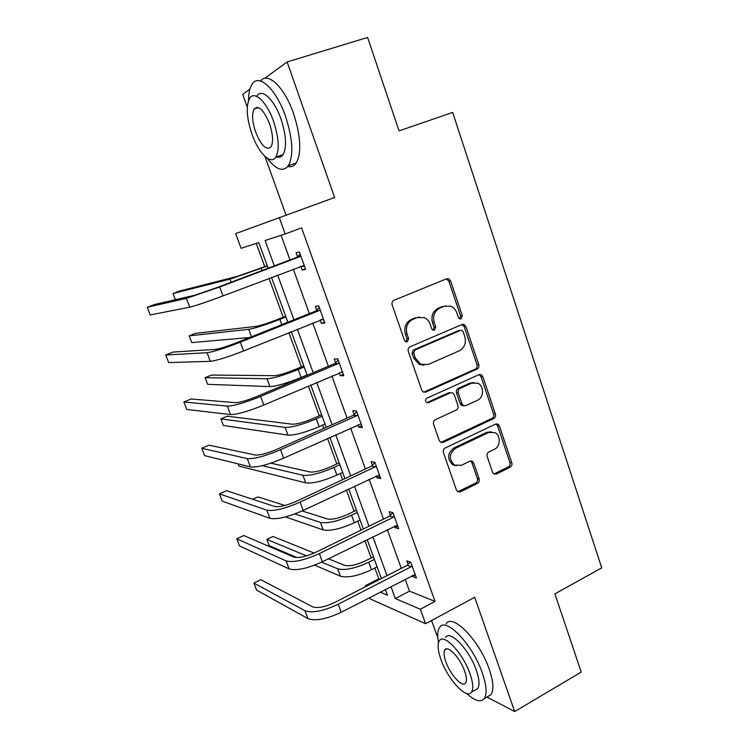 <?xml version="1.0" encoding="UTF-8"?>
<svg xmlns="http://www.w3.org/2000/svg" width="749" height="749" viewBox="0 0 749 749"><rect width="100%" height="100%" fill="white"/><g stroke="black" fill="none" stroke-linecap="round" stroke-linejoin="round"><path stroke-width="1.12" d="M459.643 318.859L461.103 318.849L462.311 315.732L450.598 280.912L448.595 278.75L446.629 278.778L393.974 300.283C392.233 301.22 391.624 302.746 392.148 304.862L404.469 340.336L405.705 341.75L407.344 341.778L408.598 338.576L407.025 334.017C405.368 327.322 407.287 322.454 412.774 319.42L417.184 317.576L424.206 317.604C427.024 318.868 428.999 321.078 430.141 324.223L431.686 328.755L432.959 330.187L434.504 330.197L435.74 327.032L434.195 322.51C432.576 315.881 434.457 311.069 439.841 308.092L444.148 306.285L450.767 306.229C453.651 307.455 455.673 309.693 456.834 312.923L458.351 317.417L459.643 318.859L460.56 315.891L448.866 281.175L446.357 278.89M405.836 341.806L406.969 338.679L405.396 334.129L407.025 334.017M433.016 330.215L434.046 327.163L432.501 322.66L434.195 322.51M486.925 697.057L514.694 711.55L581.224 672.078L554.897 593.854L601.737 567.854L452.668 112.434L399.048 130.888L367.6 37.45L287.129 61.952L264.622 78.392M249.885 89.15L242.695 94.402L247.273 107.163M492.561 472.291L493.937 474.005L496.372 474.051L510.135 467.254C511.717 466.252 512.269 464.773 511.801 462.807L499.386 425.928L497.879 424.103L495.585 424.084L445.168 447.996C443.502 449.007 442.921 450.524 443.417 452.555L456.45 490.089L457.751 491.756L460.373 491.85L477.459 483.405C479.079 482.384 479.641 480.877 479.154 478.892L473.714 463.004L472.319 461.262L469.829 461.197L461.328 465.316L454.512 465.092C448.688 459.277 449.007 453.679 455.467 448.305L488.61 432.519L494.836 432.594C500.959 435.394 500.604 446.666 494.312 449.353L488.872 451.984C487.262 452.986 486.7 454.474 487.178 456.459L492.561 472.291M268.17 268.273L258.789 242.554L241.075 248.331L235.663 233.613L334.616 197.502L287.129 61.952M279.246 217.472L285.182 233.95L265.09 240.504L274.34 265.942M405.19 579.155L409.516 591.148L435.057 601.41L301.622 227.902L285.182 233.95M435.057 601.41L420.358 609.237L425.572 623.73L370.081 598.854L369.603 597.571M514.694 711.55L474.669 597.281L425.572 623.73M477.057 369.088C478.686 368.134 479.248 366.654 478.761 364.632L465.953 326.545L464.118 324.495L462.03 324.504L410.087 346.778C408.374 347.742 407.774 349.268 408.289 351.356L421.753 390.145L423.354 392.036L425.797 392.102L477.057 369.088L475.269 369.098C476.888 368.143 477.459 366.664 476.973 364.651L464.193 326.676L462.011 324.514M440.861 442.397L491.906 418.429C493.507 417.455 494.068 415.976 493.591 413.991L481.008 376.625L482.805 376.635L495.417 414.113C495.894 416.107 495.332 417.586 493.731 418.56L443.221 442.387L440.684 442.303L439.242 440.524L433.596 424.252C433.091 422.211 433.68 420.695 435.356 419.693L456.225 410.068C457.873 409.076 458.454 407.568 457.957 405.546L454.278 394.779L452.677 392.879L450.327 392.841L428.484 402.747L426.808 402.662L428.484 402.747M482.805 376.635L481.139 374.706L478.948 374.697L426.902 398.196C425.142 399.648 425.086 401.155 426.752 402.7M256.252 243.388L264.772 266.71M269.022 278.338L283.225 317.211M288.861 332.64L301.379 366.898M308.354 385.997L319.243 415.807M322.641 425.123L323.849 428.409M327.519 438.455L336.825 463.94M340.318 473.508L342.583 479.697M346.356 490.024L354.137 511.333M357.722 521.126L361.009 530.133M364.875 540.731L371.186 557.977M374.846 568.014L378.788 578.799L379.996 579.286M264.968 156.447L286.006 215.038M431.555 620.509L437.828 637.97M365.596 586.664L365.25 585.737L366.43 586.233M378.788 578.799L365.25 585.737M380.174 592.103L387.458 595.202L385.351 589.426M381.391 578.574L367.169 539.598M363.302 529L348.688 488.928M344.914 478.611L329.878 437.397M326.218 427.361L310.751 384.977M307.202 375.23L291.295 331.648M287.85 322.21L271.503 277.392M390.95 586.523L395.332 598.563L420.358 609.237M277.654 275.042L293.926 319.776M297.353 329.204L313.176 372.702M316.715 382.43L332.107 424.739M335.749 434.757L350.71 475.896M354.464 486.195L369.014 526.21M372.862 536.78L387.018 575.691M409.516 591.148L395.332 598.563M281.081 235.289L290.003 260.025M293.271 269.078L309.346 313.606M312.726 322.978L328.362 366.28M331.854 375.961L347.049 418.073M350.654 428.053L365.428 469.005M369.135 479.266L383.507 519.104M387.308 529.627L401.295 568.369M408.083 564.428L406.819 560.907L410.761 562.284L416.407 578.003L412.427 576.524L412.09 575.588M390.398 515.246L389.115 511.679L392.963 512.7L398.702 528.682L394.817 527.549L394.32 526.154M372.422 465.26L371.12 461.627L374.865 462.292L380.698 478.545L376.916 477.759L376.251 475.905M354.155 414.431L352.826 410.742L356.468 411.032L362.404 427.557L358.724 427.145L357.882 424.795M335.571 362.75L334.223 358.986L337.752 358.893L343.791 375.698L340.215 375.67L339.194 372.824M316.668 310.18L315.292 306.36L318.718 305.864L324.86 322.959L321.396 323.325L320.188 319.963M297.447 256.71L296.052 252.825L299.357 251.917L305.601 269.312L302.25 270.089L300.864 266.213M302.25 270.089L305.433 268.863M321.396 323.325L324.532 322.051M340.215 375.67L343.304 374.35M463.547 324.326L462.948 324.589M358.724 427.145L361.758 425.769M479.959 374.463L479.444 374.697M376.916 477.759L379.912 476.345M394.817 527.549L397.766 526.088M412.427 576.524L415.33 575.017M445.692 305.798L444.148 306.285M432.501 322.66C430.89 316.041 432.763 311.247 438.137 308.279L442.434 306.472M418.963 317.033L417.184 317.576M405.396 334.129C403.739 327.453 405.658 322.604 411.135 319.57L415.526 317.735M423.709 392.195L475.269 369.098M463.2 331.826L461.936 330.393L460.457 330.403L414.927 350.017L413.673 353.21L415.33 357.994L420.741 364.286L428.288 364.435L459.249 350.85C464.52 347.817 466.374 343.042 464.792 336.526L463.2 331.826M459.952 330.431L460.457 330.403M423.943 365.166L419.075 364.314L413.682 358.031L412.025 353.266L413.279 350.083L458.706 330.524M450.692 392.71L448.595 392.785L426.808 402.662M477.525 400.238C484.069 397.597 484.21 385.847 477.722 383.17L471.73 383.132L459.98 388.469C458.332 389.443 457.751 390.941 458.248 392.972L461.918 403.73L463.481 405.593L465.831 405.63L477.525 400.238M473.92 382.524L469.96 383.104L471.73 383.132M463.668 405.686L461.721 405.499L460.167 403.636L456.497 392.907C456.01 390.884 456.581 389.386 458.229 388.413L469.96 383.104M481.008 376.625L479.154 374.612M491.4 431.827L486.803 432.342L488.61 432.519M456.132 465.784L452.78 464.82C446.966 459.015 447.284 453.435 453.735 448.08L486.803 432.342M457.77 491.765L475.671 483.077C477.291 482.066 477.862 480.558 477.375 478.583L471.936 462.732L470.494 460.972M493.9 473.986L508.281 466.983C509.863 465.981 510.415 464.502 509.938 462.545L497.561 425.769L495.997 423.925M267.262 265.773L237.639 276.269L179.582 291.043L173.019 293.496L230.027 279.134L267.365 266.064M173.019 293.496L175.378 299.694M300.761 255.84L216.892 287.644L194.806 295.218L154.753 304.44L147.263 307.259L186.407 298.392L219.672 286.989L299.918 256.654M147.263 307.259L150.24 314.954L189.74 307.165C195.948 305.648 207.042 301.894 223.005 295.902L304.197 265.418M296.613 257.525L300.134 254.098M304.553 266.41L300.789 266.213M267.178 158.179C276.007 169.78 283.085 172.289 288.412 165.698C293.777 155.511 292.793 138.996 285.463 116.161C276.091 88.757 258.489 72.831 251.936 84.459C249.679 88.045 248.546 93.391 248.537 100.488M287.831 166.503C291.239 167.317 294.039 166.156 296.211 163.029C301.707 152.815 300.817 136.318 293.552 113.539C284.592 87.259 267.693 71.249 260.558 81.023M256.813 107.294L256.916 108.128M256.832 96.125C261.607 87.773 274.228 99.317 280.941 118.904C286.23 135.288 286.942 147.188 283.094 154.603C281.399 157.075 279.18 157.833 276.418 156.859M273.525 121.31C266.766 101.686 254.211 90.067 249.557 98.409C245.812 106.246 246.646 118.248 252.038 134.408C258.611 153.302 270.913 165.36 275.866 157.047C279.63 149.65 278.853 137.732 273.525 121.31M255.69 132.18C261.364 145.858 266.485 150.736 271.054 146.795C273.479 141.982 272.973 134.296 269.528 123.744C263.742 109.869 258.602 104.963 254.108 109.017C251.692 114.017 252.216 121.741 255.69 132.18M466.674 693.471C474.81 700.952 480.671 702.665 484.247 698.62C487.206 694.051 486.597 685.588 482.412 673.229C472.685 644.337 445.515 616.352 439.523 627.531C437.491 630.536 437.154 635.564 438.502 642.605M487.187 696.907L490.96 694.716C493.994 690.119 493.422 681.656 489.266 669.325C479.603 640.479 452.302 612.691 446.161 623.926M445.496 637.427C449.906 629.403 469.398 649.664 476.345 670.28C479.369 679.174 479.819 685.279 477.684 688.593L474.969 690.157M470.054 673.857C463.069 653.203 443.661 632.811 439.345 640.798C437.266 644.234 437.772 650.413 440.88 659.326C447.556 679.025 466.655 700.015 471.486 692.16C473.574 688.865 473.096 682.76 470.054 673.857M445.861 661.807C450.196 674.606 462.536 688.069 465.588 682.985C466.936 680.85 466.618 676.909 464.652 671.16C460.186 657.968 447.724 644.758 444.878 649.889C443.539 652.089 443.867 656.058 445.861 661.807M285.669 316.228L276.887 319.729C267.393 323.399 260.493 325.618 256.186 326.367L195.667 333.333L189.188 335.87L248.687 329.354C255.1 328.249 265.483 324.916 279.854 319.355L285.931 316.939M189.188 335.87L191.753 342.602L249.679 337.499M303.794 365.887L295.134 369.51C285.762 373.283 278.862 375.333 274.443 375.68L211.536 375.052L205.132 377.665L267.047 378.769C273.638 378.292 284.021 375.202 298.205 369.5L304.188 366.991M205.132 377.665L207.67 384.312L269.958 386.615C276.578 386.231 286.97 383.179 301.126 377.459L307.09 374.94M320.104 309.712L319.271 310.545L315.844 311.004L237.396 342.415C226.975 346.469 219.616 348.8 215.309 349.418L173.094 352.067L165.716 354.989L207.042 352.713C213.437 351.843 224.531 348.332 240.307 342.19L319.271 310.545M165.716 354.989L168.647 362.563L210.31 361.336C216.751 360.578 227.836 357.114 243.584 350.944L323.484 319.13M315.844 311.004L319.317 307.53M323.662 319.636L321.19 319.561M339.11 362.675L338.295 363.518L334.756 363.574L257.534 396.24C247.264 400.397 239.895 402.541 235.448 402.672L191.164 398.974L183.88 401.988L227.312 406.108C233.931 405.958 245.017 402.728 260.577 396.427L338.295 363.518M183.88 401.988L186.773 409.45L230.533 414.581C237.18 414.543 248.265 411.36 263.798 405.031L342.433 371.935M334.756 363.574L338.173 360.072M342.452 371.972L341.226 371.963M321.621 414.759L313.091 418.513C303.841 422.37 296.941 424.262 292.41 424.206L227.2 416.21L220.871 418.906L285.116 427.407C291.876 427.529 302.259 424.674 316.265 418.841L322.164 416.247M220.871 418.906L223.371 425.46L287.991 435.132C294.778 435.347 305.161 432.529 319.14 426.677L325.019 424.065M357.807 414.749L357.001 415.592L353.35 415.274L277.327 449.138C267.196 453.398 259.837 455.364 255.25 455.027L208.962 445.168L201.781 448.286L247.236 458.585C254.061 459.137 265.155 456.178 280.501 449.728L357.001 415.592M201.781 448.286L204.617 455.635L250.4 466.908C257.263 467.573 268.348 464.661 283.656 458.182L361.074 423.85M353.35 415.274L356.721 411.735M339.175 462.863L330.768 466.739C321.63 470.672 314.739 472.422 310.095 471.982L270.848 463.163M238.023 463.856L238.865 466.065L305.732 482.88C312.679 483.685 323.062 481.092 336.863 475.109L342.658 472.413M262.169 465.672L302.914 475.278C309.833 475.989 320.207 473.368 334.045 467.404L339.849 464.717M376.185 465.953L375.389 466.805L371.635 466.103L296.782 501.128C286.783 505.491 279.433 507.27 274.714 506.493L226.488 490.679L219.41 493.881L266.831 510.163C273.853 511.398 284.938 508.711 300.068 502.111L375.389 466.805M219.41 493.881L222.21 501.128L269.94 518.345C276.99 519.684 288.075 517.044 303.176 510.425L379.397 474.894M371.635 466.103L374.959 462.536M356.449 510.209L348.163 514.207C339.138 518.224 332.256 519.825 327.51 519.01L302.072 510.94M285.481 516.913L323.203 529.899C330.309 531.256 340.683 528.888 354.314 522.783L360.026 520.012M294.769 513.945L320.422 522.409C327.5 523.682 337.874 521.285 351.534 515.2L357.264 512.428M284.873 505.472L257.89 496.905L252.722 499.283M394.255 516.304L393.478 517.156L389.62 516.098L315.909 552.238C306.051 556.694 298.692 558.305 293.851 557.087L243.753 535.516L236.768 538.803L286.09 560.879C293.308 562.771 304.384 560.346 319.317 553.595L393.478 517.156M236.768 538.803L239.53 545.946L289.142 568.931C296.389 570.916 307.464 568.528 322.37 561.769L397.419 525.105M389.62 516.098L392.757 512.644M373.461 556.835L365.287 560.945C356.374 565.036 349.493 566.497 344.652 565.317L328.408 558.782M314.636 565.139L340.402 576.187C347.667 578.097 358.022 575.944 371.485 569.717L377.122 566.862M321.611 562.143L337.668 568.809C344.905 570.635 355.26 568.454 368.751 562.246L374.397 559.4M314.168 553.052L272.936 536.462L266.841 539.374L306.566 555.889M266.841 539.374L269.237 545.675L297.007 557.574M412.034 565.823L411.267 566.693L407.316 565.28L334.709 602.496C324.982 607.036 317.632 608.488 312.67 606.849L260.774 579.689L253.883 583.068L305.021 610.753C312.427 613.272 323.502 611.09 338.23 604.218L411.267 566.693M253.883 583.068L256.598 590.1L308.026 618.665C315.46 621.286 326.536 619.151 341.235 612.251L415.143 574.483M407.316 565.28L410.162 562.078M460.56 315.891L462.311 315.732M406.969 338.679L408.598 338.576M434.046 327.163L435.74 327.032M438.137 308.279L439.841 308.092M411.135 319.57L412.774 319.42M448.866 281.175L450.598 280.912M424.131 392.045L425.797 392.102M464.193 326.676L465.953 326.545M476.973 364.651L478.761 364.632M413.279 350.083L414.927 350.017M412.025 353.266L413.673 353.21M413.682 358.031L415.33 357.994M493.591 413.991L495.417 414.113M491.906 418.429L493.731 418.56M441.517 442.182L443.221 442.387M448.595 392.785L450.327 392.841M458.229 388.413L459.98 388.469M456.497 392.907L458.248 392.972M460.167 403.636L461.918 403.73M453.735 448.08L455.467 448.305M471.936 462.732L473.714 463.004M477.375 478.583L479.154 478.892M475.671 483.077L477.459 483.405M458.622 491.503L460.373 491.85M497.561 425.769L499.386 425.928M509.938 462.545L511.801 462.807M508.281 466.983L510.135 467.254M494.546 473.761L496.372 474.051M261.204 268.385L262.01 270.595M230.027 279.134L231.179 282.251M219.672 286.989L223.005 295.902M186.407 298.392L189.74 307.165M279.854 319.355L281.793 324.635M248.687 329.354L251.449 336.788M298.205 369.5L301.126 377.459M267.047 378.769L269.958 386.615M240.307 342.19L243.584 350.944M207.042 352.713L210.31 361.336M260.577 396.427L263.798 405.031M227.312 406.108L230.533 414.581M316.265 418.841L319.14 426.677M285.116 427.407L287.991 435.132M280.501 449.728L283.656 458.182M247.236 458.585L250.4 466.908M334.045 467.404L336.863 475.109M302.914 475.278L305.732 482.88M300.068 502.111L303.176 510.425M266.831 510.163L269.94 518.345M351.534 515.2L354.314 522.783M320.422 522.409L323.203 529.899M319.317 553.595L322.37 561.769M286.09 560.879L289.142 568.931M368.751 562.246L371.485 569.717M337.668 568.809L340.402 576.187M338.23 604.218L341.235 612.251M305.021 610.753L308.026 618.665M446.872 279.021L448.595 278.75M462.358 324.635L464.118 324.495M419.075 364.314L420.741 364.286M461.721 405.499L463.481 405.593M479.351 374.697L481.139 374.706M452.78 464.82L454.512 465.092M470.541 461L472.319 461.262M496.053 423.953L497.879 424.103M258.499 107.622L254.108 109.017M283.094 154.603L275.866 157.047M288.412 165.698L296.211 163.029M446.713 648.877L444.878 649.889M477.684 688.593L471.486 692.16M484.247 698.62L490.96 694.716"/></g></svg>
